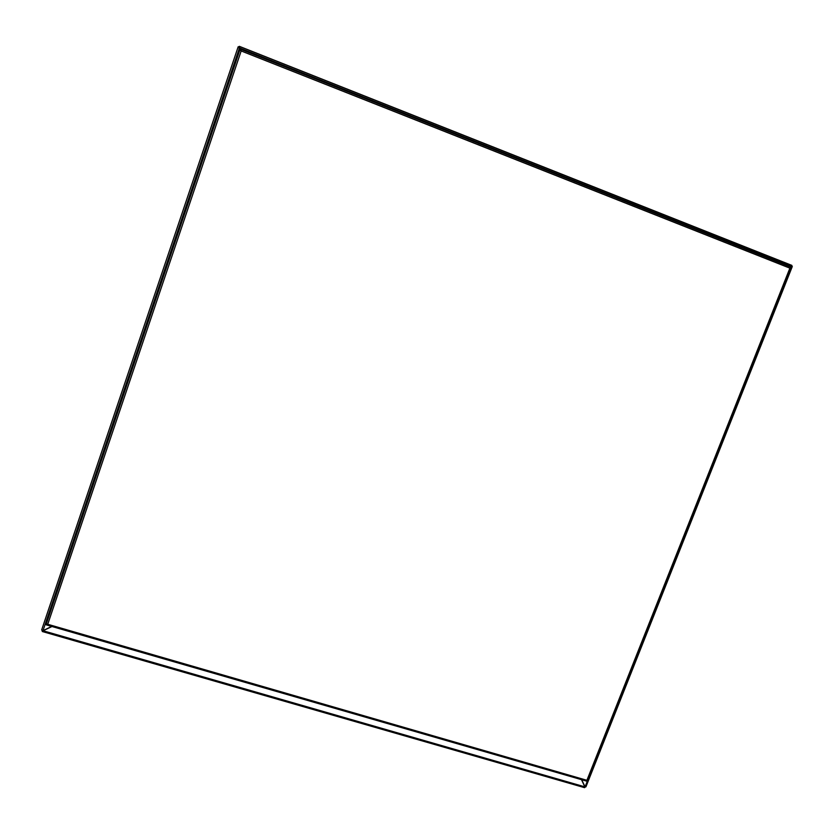 <?xml version="1.0" encoding="UTF-8"?>
<svg xmlns="http://www.w3.org/2000/svg" width="834" height="834" viewBox="0 0 834 834"><rect width="100%" height="100%" fill="white"/><g stroke="black" fill="none" stroke-linecap="round" stroke-linejoin="round"><path stroke-width="1.25" d="M42.805 630.848L52 626.511M581.486 779.665L584.832 786.837L584.571 787.671L42.482 631.578M43.347 630.535L51.75 626.438M584.832 786.837L43.232 630.785L42.284 631.515L42.513 630.785M239.963 49.592L238.18 46.756L239.066 47.1M51.708 626.428L42.993 630.671L41.71 629.795L238.18 46.767L41.71 629.795M239.264 48.153L238.555 47.184M239.066 47.475L239.358 46.37L240.088 49.227M42.378 631.161L41.71 629.91M581.725 779.727L585.061 786.858L581.663 779.717M790.778 267.995L792.144 266.557L791.602 266.192M585.885 786.618L585.061 786.858L587.522 780.655M584.78 787.254L585.468 786.952M239.327 46.318L791.852 265.389L790.423 267.005M240.056 49.3L239.462 47.892L791.341 266.567M239.462 48.007L238.951 47.048M241.026 50.843L239.89 49.863L241.172 50.957L240.484 49.196L791.028 267.214L790.152 267.923M790.955 267.224L789.881 268.152L241.172 50.957L47.746 624.27L46.256 623.988L47.069 624.218M240.484 49.196L240.14 49.904M240.797 50.603L239.869 49.852L46.266 623.988M46.902 624.228L46.245 624.03L46.099 624.802L47.746 624.27L586.865 780.29L587.188 781.312L587.459 780.645M239.337 48.257L42.993 630.671M582.893 782.678L583.508 783.647M586.907 780.311L789.881 268.152M790.986 267.203L240.39 49.123M238.983 47.423L238.451 46.86M239.222 48.028L238.66 47.35M585.937 786.848L792.3 266.494M791.904 265.441L239.358 46.37M790.82 268.11L587.595 780.676M46.256 623.988L239.869 49.863M586.896 780.468L587.011 781.062M587.084 781.281L46.527 624.937"/></g></svg>
